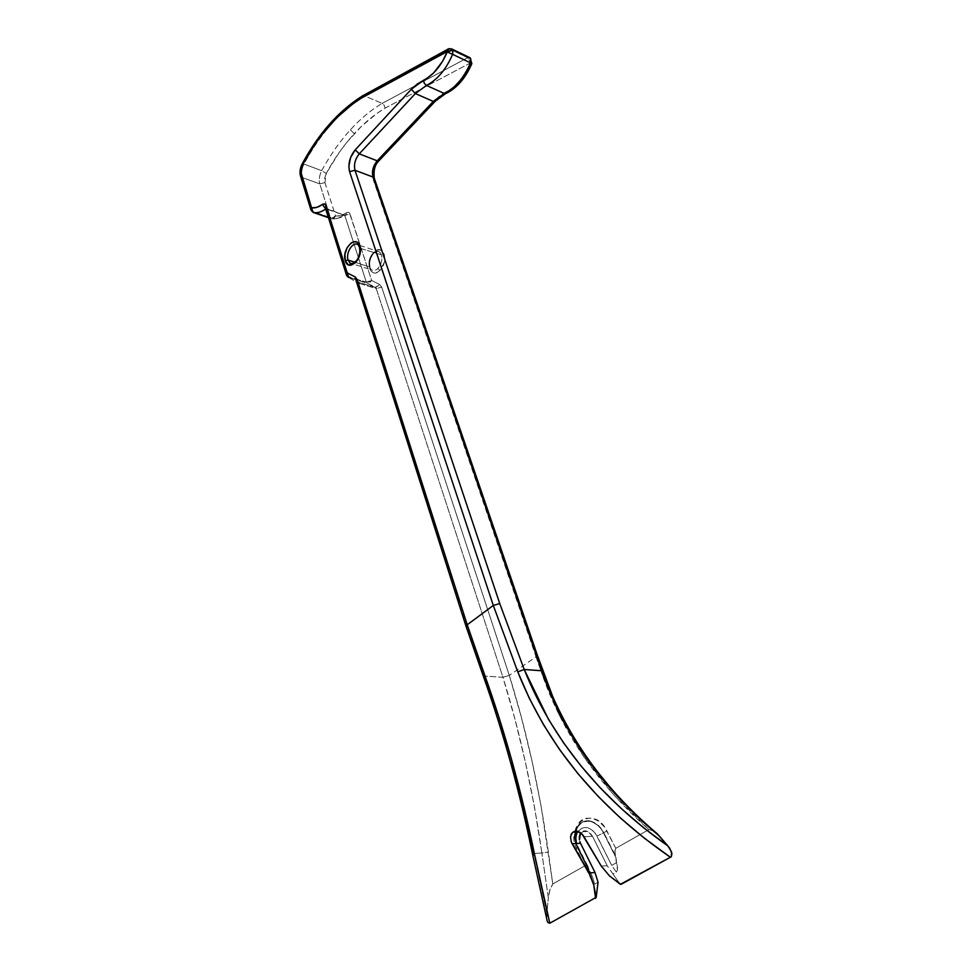 <?xml version="1.0" encoding="UTF-8"?>
<svg xmlns="http://www.w3.org/2000/svg" width="972" height="972" viewBox="0 0 972 972"><rect width="100%" height="100%" fill="white"/><g stroke="black" fill="none" stroke-linecap="round" stroke-linejoin="round"><path stroke-width="0.73" stroke-dasharray="4.86 3.65" d="M369.384 266.875L371.34 269.803C373.515 271.067 375.702 270.629 377.901 268.466L379.918 270.471C370.684 280.045 364.573 261.152 373.916 252.295L372.908 253.303C369.457 257.422 368.291 261.942 369.384 266.875L371.34 269.803C373.515 271.067 375.702 270.629 377.901 268.466C381.401 264.335 382.579 259.779 381.461 254.798L360.296 248.346C361.074 253.838 359.628 258.443 355.959 262.161L352.35 263.764L355.959 262.161C359.628 258.443 361.074 253.838 360.296 248.346L381.461 254.798L379.542 251.942C377.343 250.642 375.131 251.104 372.908 253.303C369.457 257.422 368.291 261.942 369.384 266.875L355.035 262.294L369.384 266.875M358.231 244.895L360.126 247.775L358.231 244.895L379.542 251.942C377.343 250.642 375.131 251.104 372.908 253.303L376.905 250.205L379.906 249.804L382.458 251.165L384.171 254.081L384.791 258.127L384.183 262.671L379.918 270.471L376.905 272.537L373.904 272.889L371.377 271.48L369.688 268.551L369.7 260.046L373.916 252.295C383.041 242.538 389.432 261.504 379.918 270.471L377.901 268.466C381.401 264.335 382.579 259.779 381.461 254.798L379.542 251.942C379.809 250.375 377.938 250.752 373.928 253.072C367.501 259.281 370.125 271.152 371.34 269.803L352.338 263.764M377.367 161.303L435.152 99.849L441.106 94.685L447.339 91.052C457.205 86.119 465.102 76.885 471.007 63.35L470.703 62.803L385.131 108.111C374.232 114.599 363.941 123.128 354.233 133.699L350.382 129.798C360.345 118.9 370.927 110.091 382.118 103.384L384.219 105.28L385.131 108.111L377.1 113.323L361.596 126.178L346.567 142.641L339.313 152.3L326.252 173.429L324.684 178.155L324.927 182.566L335.583 216.063L340.88 215.638L347.526 212.297L349.47 212.941L371.656 280.471L379.736 284.565L381.717 287.141L509.292 675.394L521.259 716.874L531.939 760.687L541.076 806.067L552.789 883.973L586.177 865.08L579.045 850.111L589.19 870.219L587.793 866.186L586.177 865.08L577.635 847.985L575.011 839.747L574.671 835.531L576.007 827.707L579.798 821.644L582.459 819.59L585.496 818.29L592.227 818.181L598.971 821.352L604.742 827.293L615.774 848.325L648.834 829.614L613.441 794.634L583.54 756.435L559.544 715.696L541.683 673.074L536.009 656.817L509.292 675.394L536.009 656.817L373.576 180.634L372.786 175.47M470.703 62.803L385.131 108.111L384.219 105.28L382.118 103.384L467.678 57.7L470.703 62.803L467.678 57.7L469.294 57.384L467.678 57.7L449.854 49.135L364.354 95.827C340.528 110.881 320.396 133.638 303.944 164.098L321.72 170.647L303.944 164.098C301.587 168.873 300.931 173.332 301.976 177.475L312.96 212.285L312.425 211.398L330.407 217.534L319.788 183.89L301.976 177.475C300.931 173.332 301.587 168.873 303.944 164.098C319.594 135.047 338.766 112.898 361.45 97.662L364.354 95.827L382.118 103.384L467.678 57.7L449.854 49.135L451.373 48.794L448.517 48.892L449.854 49.135L364.354 95.827L382.118 103.384C370.927 110.091 360.345 118.9 350.382 129.798C339.568 141.705 330.018 155.326 321.72 170.647C319.363 175.361 318.719 179.784 319.788 183.89L301.976 177.475L312.425 211.398L330.407 217.534L331.561 218.724C335.486 219.344 339.593 218.129 343.881 215.104L325.863 208.871L326.762 209.174L347.964 276.461L366.31 282.135L367.088 283.156L348.741 277.506L357.866 282.961L467.568 627.317L498.721 718.223L511.904 762.473M374.269 178.18L373.576 180.634L536.009 656.817L537.297 655.067L536.009 656.817L541.683 673.074L543.02 671.506L541.683 673.074C561.852 732.013 597.573 784.197 648.834 829.614L653.804 830.866L648.834 829.614L615.774 848.325L614.912 851.824L617.439 870.074L616.345 872.127L612.955 874.01L607.208 865.724L592.531 836.345L607.208 865.724L601.291 866.125L607.208 865.724L620.063 884.131L612.955 874.01L616.345 872.127L611.728 865.408L595.581 833.624L591.79 829.699L587.331 827.585L582.872 827.622L577.854 831.4C584.233 824.936 590.624 826.492 597.051 836.078L603.454 832.797L615.932 857.644L603.77 832.664L599.42 826.443L591.62 821.449L587.708 820.878L582.094 822.421L577.818 826.686L575.497 832.98L575.509 840.33L577.477 847.815C570.127 834.146 578.68 817.355 591.158 821.619C596.286 823.284 600.38 827.014 603.454 832.797C600.404 827.038 596.298 823.308 591.146 821.619C578.68 817.355 570.127 834.146 577.477 847.815L589.627 872.406L577.477 847.815L589.627 872.406L588.169 866.915L586.177 865.08L552.789 883.973L549.678 890.352L548.342 897.921L541.866 853.015L533.871 853.452L546.835 913.206L548.342 897.921L546.689 915.454M592.531 836.345L584.111 836.722L592.531 836.345L587.817 831.461L584.974 830.781L580.794 832.895L583.613 830.963L586.395 830.951L590.478 833.405L592.531 836.345M514.771 718.527L502.949 677.314L484.493 676.075L502.949 677.314L376.249 288.599L357.866 282.961L376.249 288.599L375.508 287.493L356.931 281.722L375.313 287.372L367.088 283.156L348.741 277.506L357.866 282.961L467.568 627.317L484.481 676.075L483.157 675.71L484.493 676.075C504.565 732.159 521.016 791.281 533.859 853.452L541.866 853.015L534.527 807.27L525.39 762.121L514.771 718.527M533.859 853.452L532.644 854.643L533.871 853.452L546.835 913.206L546.677 916.475M347.757 276.923L366.31 282.135L344.793 215.407L326.531 208.81L347.964 276.461L346.542 275.27L348.584 277.397L366.93 283.059L366.31 282.135L371.656 280.471L379.736 284.565L381.717 287.141L509.316 675.479C526.447 730.251 539.472 789.118 548.366 852.055L552.789 883.973L550.213 888.529L548.342 897.921L541.866 853.015L548.366 852.055L541.866 853.015C532.85 790.418 519.886 731.855 502.949 677.314L509.292 675.394L502.949 677.314L376.249 288.599L381.717 287.141L376.249 288.599L375.313 287.372L379.736 284.565L375.8 287.469L367.088 283.156L369.676 282.755L371.656 280.471L366.93 283.059L375.8 287.469L356.445 281.771M328.415 217.655L331.561 218.724L328.415 217.655M620.816 884.326L621.46 884.131M372.993 172.566L375.812 163.843M374.342 178.386L373.576 180.634C371.814 173.077 373.685 165.908 379.153 159.116L435.152 99.849L454.58 86.459M471.845 63.63L471.068 63.095M577.72 831.619L576.056 836.284L576.809 844.486L592.252 876.197L594.718 884.095L598.035 882.26L594.718 884.095L593.078 883.524L589.627 872.406L592.689 882.904L594.718 884.095L592.252 876.197L590.526 876.963L592.252 876.197L577.89 847.147L576.335 848.228L577.89 847.147L576.518 843.489M656.805 833.308L654.375 831.254M616.795 862.468L611.728 865.408L616.345 872.127L617.086 871.301L617.499 867.474L615.932 857.644L603.454 832.797L597.051 836.078L611.728 865.408L616.795 862.468M615.774 848.325L614.912 850.865L615.41 855.482L603.77 832.664L606.965 831.036L615.774 848.325M606.965 831.036L603.77 832.664C600.757 826.917 596.711 823.187 591.632 821.462C579.336 817.124 570.588 834.012 577.83 847.645L577.635 847.985C564.501 822.968 594.815 804.877 606.965 831.036M579.045 850.111L577.83 847.645L579.045 850.111M364.354 95.827L362.981 95.633L364.354 95.827M303.944 164.098L302.231 163.855L303.944 164.098M312.425 211.398L311.004 210.146L312.425 211.398M300.506 176.029L301.976 177.475M313.057 212.358L331.561 218.724L330.407 217.534L335.583 216.063L332.934 218.797C340.176 218.117 344.55 216.732 346.056 214.642L343.881 215.104C339.593 218.129 335.486 219.344 331.561 218.724L333.967 218.36L335.583 216.063C339.046 216.562 342.654 215.492 346.409 212.832L346.214 214.666L343.881 215.104L346.056 214.642L346.409 212.832C348.085 211.811 349.3 212.212 350.054 214.034L344.793 215.407L350.054 214.034L371.656 280.471L369.117 282.026L366.31 282.135L344.793 215.407L325.365 207.959L326.762 209.174M356.457 281.831L357.866 282.961M466.086 626.478L467.568 627.317M378.837 160.89L379.153 159.116M434.885 101.61L435.152 99.849M447.339 91.052L446.44 93.312L447.339 91.052M324.927 182.566L335.583 216.063L333.153 217.521L330.407 217.534L319.788 183.89L324.927 182.566L319.788 183.89C318.719 179.784 319.363 175.361 321.72 170.647L326.252 173.429L324.927 182.566M350.382 129.798L354.233 133.699C343.675 145.265 334.356 158.509 326.252 173.429L321.72 170.647C330.018 155.326 339.568 141.705 350.382 129.798M359.397 247.095L360.126 247.775M591.62 880.122L576.335 848.228C573.565 842.76 573.03 837.111 574.731 831.303C577.271 825.738 580.029 822.701 582.969 822.215C587.124 821.121 589.846 820.915 591.158 821.619L591.62 821.449C589.372 820.004 585.727 820.635 580.685 823.345C577.21 824.657 573.067 838.751 578.401 847.45L588.169 866.903M587.805 831.449L578.972 831.813M445.492 93.689L446.537 93.215"/><path stroke-width="1.46" d="M360.126 247.775L359.798 246.025C356.226 233.973 341.269 249.379 345.303 260.788L348.049 260.059C345.522 252.866 353.079 240.655 358.231 244.895L359.397 247.095M301.976 177.475L300.567 176.224L302.535 164.705C318.597 134.962 338.22 112.752 361.438 98.087L362.264 95.961L361.438 98.087L447.254 51.54L442.6 61.309L433.658 72.9L426.927 78.368L417.255 84.017L411.302 89.303L355.242 149.81L350.6 157.464L348.827 166.431L349.58 171.655L493.302 605.447L467.228 624.765L357.198 279.572L355.23 276.971L347.198 272.865L325.438 204.557L323.518 203.926L316.884 207.352L311.611 207.826L300.834 171.886L302.535 164.705L315.062 144.038L321.975 134.549L336.92 117.563L353.055 103.7L361.438 98.087L446.926 51.431L448.517 48.892L446.926 51.431L452.916 50.131L452.284 49.208L451.373 48.794L452.916 50.131L452.636 54.335L470.484 62.864L470.752 58.697L452.916 50.131L470.752 58.697L469.294 57.384L470.752 58.697L470.484 62.864L452.636 54.335C446.063 69.51 437.327 79.874 426.441 85.427L444.338 93.47L433.281 101.44L415.372 93.555L426.441 85.427L444.338 93.47C455.224 88.039 463.948 77.833 470.484 62.864C463.948 77.833 455.224 88.039 444.338 93.47L433.281 101.44L377.197 160.817L359.251 153.855L415.372 93.555L433.281 101.44L377.197 160.817C373.066 165.933 371.656 171.339 372.981 177.038L354.999 170.27C353.699 164.523 355.12 159.056 359.251 153.855L377.197 160.817C373.066 165.933 371.656 171.339 372.981 177.038L541.683 670.777L524.212 669.489L499.742 603.539L354.999 170.27L372.981 177.038L535.937 654.338L541.683 670.777L560.966 716.121L587.234 759.314L620.075 799.397L638.798 818.035L659.065 835.75L667.971 845.992L643.695 827.828L621.12 808.449L600.234 787.855L581.049 766.021L563.711 743.058L548.463 719.304L524.212 669.489L541.683 670.777C563.359 733.763 602.482 788.754 659.065 835.75L654.375 831.254M352.338 263.764L349.981 263.011L352.35 263.764L349.981 263.011L348.049 260.059L355.035 262.294L348.049 260.059C345.522 252.866 353.079 240.655 358.231 244.895M621.473 884.131L671.288 856.757L670.364 857.231L644.485 838.289L620.44 818.035L598.23 796.469L577.866 773.566L559.459 749.4L543.312 724.383L529.424 698.54L517.784 671.871C547.09 745.536 597.95 807.319 670.364 857.231L620.999 884.301L671.288 856.757L620.379 884.301L609.517 875.942L601.291 866.125L609.517 875.942L620.816 884.326M656.805 833.308L669.659 848.143L671.944 853.647L671.288 856.757L671.603 852.08L667.971 845.992C600.064 798.085 552.145 739.255 524.212 669.489L517.784 671.871L493.302 605.447L467.228 624.765L498.843 717.044L512.305 762.242L524.358 808.643L549.812 923.218L596.188 897.326L598.035 882.26L595.034 872.54L589.105 872.953L571.305 842.056L570.503 836.892L571.402 833.903L573.371 831.862L576.08 831.145L579.081 831.862L581.888 833.83L601.291 866.125L583.078 835.179L577.575 831.327L574.659 831.315L572.265 832.737L570.503 836.892L571.305 842.056L572.095 843.708L580.539 843.295L572.095 843.708L590.49 875.954L593.77 885.067L596.188 897.326L595.569 898.262L593.77 885.067L589.105 872.953L595.034 872.54L580.539 843.295L595.034 872.54L598.035 882.26L596.188 897.326L549.812 923.218L534.734 855.275L532.656 854.655L534.734 855.275C521.612 791.658 504.808 731.248 484.335 674.021L467.228 624.765L357.198 279.572L355.23 276.971L347.198 272.865L326.021 205.663C325.28 203.816 324.077 203.427 322.4 204.472C318.646 207.194 315.05 208.3 311.611 207.826L301.174 173.964L300.567 176.224L310.943 209.94M579.847 841.606L580.539 843.295L579.847 841.606M579.361 836.394L579.421 839.844L580.406 833.454L579.361 836.394M511.904 762.473L523.714 807.866L533.859 853.452M348.741 277.506L347.198 272.865L346.457 275.015L347.198 272.865L347.016 275.744L348.741 277.506M313.567 212.589L328.415 217.655L313.057 212.358L311.611 207.826L311.004 210.146L311.611 207.826L311.745 210.766L313.567 212.589C317.419 213.184 321.453 211.981 325.693 208.992C321.453 211.981 317.419 213.184 313.567 212.589M345.303 260.788L348.134 264.676L350.941 265.198L355.485 262.683L358.048 259.147L360.393 250.12L359.081 244.373L356.918 242.186L354.1 241.712L351.05 243.012L347.053 247.799L344.902 254.457L345.303 260.788C348.693 272.962 363.929 257.629 359.798 246.025L359.433 247.204C360.381 252.198 359.47 256.608 356.7 260.447C352.362 264.044 350.127 264.906 349.981 263.011L348.049 260.059L345.303 260.788M372.786 175.47L372.993 172.566M375.812 163.843L377.367 161.303M454.58 86.459L463.668 76.654L471.007 63.35L471.845 63.63L470.484 62.864L471.845 63.63L470.12 57.785L452.284 49.208C449.72 48.491 448.141 48.551 447.545 49.402L362.058 96.143M576.518 843.489C575.351 838.848 575.801 834.814 577.866 831.4L577.72 831.619M546.689 915.454L546.677 916.475M547.102 920.52L547.844 922.489L549.812 923.218L547.844 922.489L547.102 920.52L532.644 854.643C519.813 791.84 503.314 732.195 483.145 675.698L484.335 674.021L483.145 675.698M524.212 669.489L499.742 603.539L493.302 605.447L517.784 671.871L524.212 669.489M349.58 171.655L493.302 605.447L499.742 603.539L354.999 170.27L349.58 171.655L354.999 170.27C353.699 164.523 355.12 159.056 359.251 153.855L355.242 149.81C349.762 156.735 347.879 164.013 349.58 171.655M411.302 89.303L355.242 149.81L359.251 153.855L415.372 93.555L411.302 89.303L415.372 93.555L426.441 85.427L424.327 83.361L423.488 80.275L411.302 89.303M423.488 80.275L424.327 83.361L426.441 85.427C437.327 79.874 446.063 69.51 452.636 54.335L447.217 52.002C441.264 65.768 433.354 75.196 423.488 80.275M452.916 50.131L447.217 52.002L452.636 54.335L452.916 50.131M325.62 208.773L322.4 204.472L325.62 208.773M326.762 209.174L325.365 207.959L326.021 205.663L325.365 207.959L346.469 275.064M356.36 281.467L355.23 276.971L356.36 281.467M357.866 282.961L356.457 281.831L357.198 279.572L356.445 281.771M467.568 627.317L466.135 626.624L467.228 624.765L466.135 626.624L483.096 675.552M543.02 671.506L541.683 670.777L543.008 671.409M537.297 655.067L535.937 654.338L537.297 655.067M374.342 178.386L372.981 177.038L374.269 178.18L537.249 654.921L552.558 696.134C575.242 747.99 610.173 793.905 657.376 833.879M379.153 159.116L379.214 160.489L377.197 160.817L379.214 160.489L434.885 101.61M435.043 101.513L433.281 101.44L435.043 101.513M435.152 99.849L435.249 101.234L445.492 93.689M446.44 93.312L444.338 93.47L446.44 93.312M362.021 96.192C338.329 111.233 318.379 133.844 302.146 164.013C300.081 167.986 299.534 171.983 300.506 176.029M311.004 210.146L313.057 212.358M346.542 275.27L347.757 276.923M466.086 626.478L356.457 281.831M374.269 178.18C373.382 170.379 374.9 164.62 378.837 160.89M446.549 93.203C457.217 87.772 465.649 77.918 471.845 63.63"/></g></svg>
